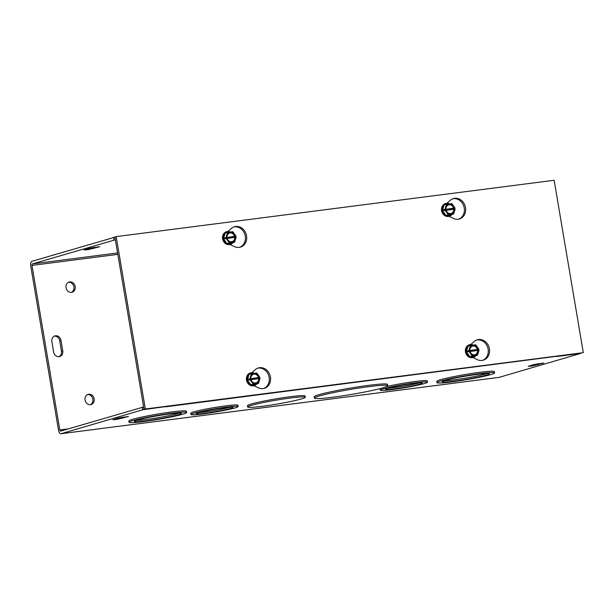 <?xml version="1.0" encoding="UTF-8"?>
<svg xmlns="http://www.w3.org/2000/svg" width="614" height="614" viewBox="0 0 614 614"><rect width="100%" height="100%" fill="white"/><g stroke="black" fill="none" stroke-linecap="round" stroke-linejoin="round"><path stroke-width="0.92" d="M114.918 237.188L31.966 261.303A3.983 1.988 -97.3 0 0 30.7 265.785L58.537 430.345A3.983 1.988 -97.3 0 0 60.97 433.73A3.983 1.988 -97.3 0 0 61.124 433.699L142.763 409.761L165.527 406.614M382.975 387.802A37.178 2.548 -9.6 0 1 341.944 395.946A37.178 2.548 -9.6 0 1 314.383 398.11A37.178 2.548 -9.6 0 1 350.617 389.399A37.178 2.548 -9.6 0 1 387.695 385.707A37.178 2.548 -9.6 0 1 382.975 387.802M314.383 398.11L314.161 396.813A37.178 2.548 -9.6 0 1 350.394 388.102A37.178 2.548 -9.6 0 1 387.472 384.418L387.695 385.707M178.382 414.757A23.9 1.635 -9.6 0 1 152.003 419.984A23.9 1.635 -9.6 0 1 134.289 421.381A23.9 1.635 -9.6 0 1 157.575 415.785A23.9 1.635 -9.6 0 1 181.414 413.406A23.9 1.635 -9.6 0 1 178.382 414.757M136.162 420.398A23.9 1.635 170.4 0 0 156.593 417.934A23.9 1.635 170.4 0 0 178.16 413.46A23.9 1.635 170.4 0 0 179.326 413.099M182.941 414.166A29.211 2.003 -9.6 0 1 150.706 420.567A29.211 2.003 -9.6 0 1 129.047 422.263A29.211 2.003 -9.6 0 1 157.522 415.425A29.211 2.003 -9.6 0 1 186.656 412.524A29.211 2.003 -9.6 0 1 182.941 414.166M129.047 422.263L128.833 420.974A29.211 2.003 -9.6 0 1 157.299 414.128A29.211 2.003 -9.6 0 1 186.433 411.226L186.656 412.524M301.558 398.908A29.211 2.003 -9.6 0 1 269.323 405.309A29.211 2.003 -9.6 0 1 247.665 407.005A29.211 2.003 -9.6 0 1 276.131 400.167A29.211 2.003 -9.6 0 1 305.265 397.266A29.211 2.003 -9.6 0 1 301.558 398.908M247.665 407.005L247.45 405.716A29.211 2.003 -9.6 0 1 275.916 398.87A29.211 2.003 -9.6 0 1 305.051 395.969L305.265 397.266M486.326 375.139A23.9 1.635 -9.6 0 1 459.947 380.373A23.9 1.635 -9.6 0 1 442.233 381.77A23.9 1.635 -9.6 0 1 465.527 376.167A23.9 1.635 -9.6 0 1 489.366 373.796A23.9 1.635 -9.6 0 1 486.326 375.139M444.106 380.787A23.9 1.635 170.4 0 0 464.537 378.324A23.9 1.635 170.4 0 0 486.111 373.849A23.9 1.635 170.4 0 0 487.27 373.489M490.893 374.555A29.211 2.003 -9.6 0 1 458.65 380.949A29.211 2.003 -9.6 0 1 436.999 382.652A29.211 2.003 -9.6 0 1 465.466 375.814A29.211 2.003 -9.6 0 1 494.6 372.913A29.211 2.003 -9.6 0 1 490.893 374.555M436.999 382.652L436.777 381.355A29.211 2.003 -9.6 0 1 465.243 374.517A29.211 2.003 -9.6 0 1 494.377 371.616L494.6 372.913M230.557 408.464A18.589 1.274 -9.6 0 1 210.042 412.539A18.589 1.274 -9.6 0 1 196.265 413.621A18.589 1.274 -9.6 0 1 214.378 409.262A18.589 1.274 -9.6 0 1 232.913 407.42A18.589 1.274 -9.6 0 1 230.557 408.464M198.782 412.524A18.589 1.274 170.4 0 0 230.173 407.22M235.116 407.88A23.9 1.635 -9.6 0 1 208.737 413.115A23.9 1.635 -9.6 0 1 191.023 414.504A23.9 1.635 -9.6 0 1 214.317 408.909A23.9 1.635 -9.6 0 1 238.155 406.537A23.9 1.635 -9.6 0 1 235.116 407.88M191.023 414.504L190.808 413.207A23.9 1.635 -9.6 0 1 214.094 407.612A23.9 1.635 -9.6 0 1 237.933 405.24L238.155 406.537M419.884 384.111A18.589 1.274 -9.6 0 1 399.369 388.178A18.589 1.274 -9.6 0 1 385.592 389.268A18.589 1.274 -9.6 0 1 403.705 384.909A18.589 1.274 -9.6 0 1 422.248 383.067A18.589 1.274 -9.6 0 1 419.884 384.111M388.109 388.171A18.589 1.274 170.4 0 0 419.508 382.86M424.451 383.527A23.9 1.635 -9.6 0 1 398.072 388.762A23.9 1.635 -9.6 0 1 380.358 390.151A23.9 1.635 -9.6 0 1 403.644 384.556A23.9 1.635 -9.6 0 1 427.482 382.184A23.9 1.635 -9.6 0 1 424.451 383.527M380.358 390.151L380.135 388.854A23.9 1.635 -9.6 0 1 380.488 388.493M386.306 386.682A23.9 1.635 -9.6 0 1 412.101 381.908A23.9 1.635 -9.6 0 1 427.267 380.887L427.482 382.184M557.888 356.143L165.565 406.821M557.926 356.35L580.729 353.418L499.098 377.364A3.983 1.988 82.7 0 1 498.936 377.395A3.983 1.988 82.7 0 1 498.783 377.403M533.996 364.509L543.797 363.043L532.115 366.005L528.178 366.32L533.996 364.509M118.655 417.934L128.456 416.469L116.775 419.439L112.838 419.746L118.655 417.934M89.943 248.148L99.737 246.682L88.063 249.652L84.126 249.959L89.943 248.148M53.633 352.029L51.86 341.584A5.311 4.582 -106.3 0 1 54.93 335.904A5.311 4.582 -106.3 0 1 60.986 340.409L62.751 350.863A5.311 4.582 -106.3 0 1 59.688 356.542A5.311 4.582 -106.3 0 1 53.633 352.029M59.028 356.673A5.311 4.582 73.7 0 0 61.469 351.239L59.704 340.785A5.311 4.582 73.7 0 0 54.301 336.142M85.054 400.036A5.311 4.582 -106.3 0 1 88.124 394.349A5.311 4.582 -106.3 0 1 94.019 398.156A5.311 4.582 -106.3 0 1 91.11 404.542A5.311 4.582 -106.3 0 1 85.054 400.036M90.45 404.68A5.311 4.582 73.7 0 0 92.729 398.532A5.311 4.582 73.7 0 0 87.495 394.595M66.059 287.713A5.311 4.582 -106.3 0 1 69.129 282.033A5.311 4.582 -106.3 0 1 75.023 285.84A5.311 4.582 -106.3 0 1 72.114 292.226A5.311 4.582 -106.3 0 1 66.059 287.713M71.454 292.356A5.311 4.582 73.7 0 0 73.734 286.216A5.311 4.582 73.7 0 0 68.499 282.271M557.865 356.151A3.983 1.988 82.7 0 1 557.274 356.542M143.638 406.975L60.686 431.089A1.328 0.66 82.7 0 1 60.633 431.097A1.328 0.66 82.7 0 1 59.819 429.969L31.989 265.409A1.328 0.66 -97.3 0 1 32.404 263.913L117.589 252.953M115.363 239.805L32.404 263.913M142.318 407.143L142.763 409.761M114.043 239.974L113.598 237.357M251.847 372.698L255.217 369.697A10.622 9.172 -106.3 0 1 258.325 367.963A10.622 9.172 -106.3 0 1 270.114 375.576A10.622 9.172 -106.3 0 1 264.296 388.347A10.622 9.172 -106.3 0 1 258.279 387.795L253.966 385.722M263.652 388.508A10.622 9.172 73.7 0 0 268.825 375.952A10.622 9.172 73.7 0 0 257.688 368.177M227.955 231.478L231.332 228.477A10.622 9.172 -106.3 0 1 234.433 226.743A10.622 9.172 -106.3 0 1 246.222 234.356A10.622 9.172 -106.3 0 1 240.412 247.127A10.622 9.172 -106.3 0 1 234.394 246.575L230.081 244.502M239.767 247.288A10.622 9.172 73.7 0 0 244.94 234.732A10.622 9.172 73.7 0 0 233.804 226.957M470.831 344.523L474.2 341.53A10.622 9.172 -106.3 0 1 477.308 339.795A10.622 9.172 -106.3 0 1 489.097 347.409A10.622 9.172 -106.3 0 1 483.287 360.18A10.622 9.172 -106.3 0 1 477.262 359.62L472.949 357.555M482.635 360.341A10.622 9.172 73.7 0 0 487.808 347.785A10.622 9.172 73.7 0 0 476.671 340.01M446.946 203.303L450.315 200.31A10.622 9.172 -106.3 0 1 453.424 198.575A10.622 9.172 -106.3 0 1 465.212 206.189A10.622 9.172 -106.3 0 1 459.402 218.96A10.622 9.172 -106.3 0 1 453.378 218.4L449.064 216.335M458.75 219.121A10.622 9.172 73.7 0 0 463.923 206.565A10.622 9.172 73.7 0 0 452.787 198.79M554.143 180.27L583.3 352.666L145.334 409.001L116.169 236.605L554.143 180.27M116.169 236.605L114.887 236.981L144.044 409.384L583.3 352.666M144.044 409.384L145.334 409.001M451.213 214.708L445.948 215.384L442.425 210.502L444.183 204.938A6.132 5.296 73.7 0 0 442.425 210.502A6.132 5.296 73.7 0 0 445.948 215.384A6.132 5.296 73.7 0 0 451.213 214.708L453.577 214.01L455.158 209.006L443.914 210.656L443.738 209.612L454.982 207.962L453.746 208.323L453.976 209.182M443.738 209.612L453.746 208.323M444.966 209.251L446.547 204.239L451.812 203.564L454.982 207.962M448.696 203.963A6.132 5.296 73.7 0 0 444.183 204.938L446.547 204.239M442.425 210.502L443.561 210.165M453.577 214.01L448.312 214.693L445.142 210.295M454.506 209.09A5.096 4.405 -106.3 0 1 450.914 214.14A5.096 4.405 -106.3 0 1 445.795 210.211M445.618 209.167A5.096 4.405 -106.3 0 1 449.218 204.109A5.096 4.405 -106.3 0 1 454.329 208.046M453.754 209.221A4.459 3.853 -106.3 0 1 450.599 213.572A4.459 3.853 -106.3 0 1 446.14 210.203M445.964 209.151A4.459 3.853 -106.3 0 1 449.118 204.8A4.459 3.853 -106.3 0 1 453.569 208.177M451.958 214.486A6.639 5.733 -106.3 0 1 449.371 216.243A6.639 5.733 -106.3 0 1 443.392 214.125A6.639 5.733 -106.3 0 1 442.019 207.248A6.639 5.733 -106.3 0 1 445.641 203.503A6.639 5.733 -106.3 0 1 449.402 203.856A6.639 5.733 -106.3 0 1 449.433 203.871M445.948 215.384L448.312 214.693M445.526 203.541A6.639 5.733 73.7 0 0 445.419 203.572A6.639 5.733 73.7 0 0 441.788 211.554A6.639 5.733 73.7 0 0 449.156 216.312A6.639 5.733 73.7 0 0 449.264 216.281M475.098 355.928L469.833 356.604L466.318 351.722L468.068 346.158A6.132 5.296 73.7 0 0 466.318 351.722A6.132 5.296 73.7 0 0 469.833 356.604A6.132 5.296 73.7 0 0 475.098 355.928L477.462 355.23L479.043 350.226L467.799 351.876L467.622 350.832L478.866 349.182L477.631 349.543L477.869 350.402M477.631 349.543L467.622 350.832M468.858 350.471L470.431 345.459L475.696 344.784L478.866 349.182M472.58 345.183A6.132 5.296 73.7 0 0 468.068 346.158L470.431 345.459M466.318 351.722L467.446 351.385M469.503 350.387A5.096 4.405 -106.3 0 1 473.102 345.329A5.096 4.405 -106.3 0 1 478.214 349.266M478.39 350.31A5.096 4.405 -106.3 0 1 474.799 355.36A5.096 4.405 -106.3 0 1 469.679 351.431M477.462 355.23L472.197 355.913L469.035 351.515M469.848 350.371A4.459 3.853 -106.3 0 1 473.003 346.02A4.459 3.853 -106.3 0 1 477.462 349.397M477.638 350.44A4.459 3.853 -106.3 0 1 474.484 354.8A4.459 3.853 -106.3 0 1 470.025 351.423M475.842 355.713A6.639 5.733 -106.3 0 1 473.264 357.471A6.639 5.733 -106.3 0 1 469.495 357.118A6.639 5.733 -106.3 0 1 465.903 348.468A6.639 5.733 -106.3 0 1 469.526 344.73A6.639 5.733 -106.3 0 1 473.317 345.091M469.833 356.604L472.197 355.913M469.411 344.761A6.639 5.733 73.7 0 0 469.303 344.792A6.639 5.733 73.7 0 0 465.681 348.529A6.639 5.733 73.7 0 0 467.054 355.414A6.639 5.733 73.7 0 0 473.041 357.532A6.639 5.733 73.7 0 0 473.148 357.501M232.23 242.875L226.965 243.551L223.442 238.669L225.192 233.105A6.132 5.296 73.7 0 0 223.442 238.669A6.132 5.296 73.7 0 0 226.965 243.551A6.132 5.296 73.7 0 0 232.23 242.875L234.594 242.185L236.167 237.173L224.924 238.823L224.747 237.779L235.991 236.129L234.763 236.49L234.993 237.349M224.747 237.779L234.763 236.49M225.983 237.418L227.564 232.407L232.829 231.731L235.991 236.129M229.713 232.13A6.132 5.296 73.7 0 0 225.192 233.105L227.564 232.407M223.442 238.669L224.578 238.332M234.594 242.185L229.329 242.86L226.159 238.462M235.523 237.257A5.096 4.405 -106.3 0 1 231.923 242.307A5.096 4.405 -106.3 0 1 226.812 238.378M226.635 237.334A5.096 4.405 -106.3 0 1 230.227 232.284A5.096 4.405 -106.3 0 1 235.346 236.213M234.763 237.388A4.459 3.853 -106.3 0 1 231.616 241.747A4.459 3.853 -106.3 0 1 227.157 238.37M226.98 237.326A4.459 3.853 -106.3 0 1 230.127 232.967A4.459 3.853 -106.3 0 1 234.586 236.344M232.967 242.66A6.639 5.733 -106.3 0 1 230.388 244.418A6.639 5.733 -106.3 0 1 224.402 242.3A6.639 5.733 -106.3 0 1 223.028 235.415A6.639 5.733 -106.3 0 1 226.65 231.678A6.639 5.733 -106.3 0 1 230.419 232.023A6.639 5.733 -106.3 0 1 230.45 232.038M226.965 243.551L229.329 242.86M226.543 231.708A6.639 5.733 73.7 0 0 226.436 231.739A6.639 5.733 73.7 0 0 222.798 239.721A6.639 5.733 73.7 0 0 230.166 244.479A6.639 5.733 73.7 0 0 230.281 244.449M256.115 384.095L250.85 384.771L247.327 379.889L249.077 374.325A6.132 5.296 73.7 0 0 247.327 379.889A6.132 5.296 73.7 0 0 250.85 384.771A6.132 5.296 73.7 0 0 256.115 384.095L258.479 383.405L260.06 378.393L248.816 380.043L248.639 378.999L259.883 377.349L258.647 377.71L258.878 378.569M258.647 377.71L248.639 378.999M249.867 378.638L251.448 373.634L256.713 372.951L259.883 377.349M253.597 373.35A6.132 5.296 73.7 0 0 249.077 374.325L251.448 373.634M247.327 379.889L248.463 379.559M250.52 378.554A5.096 4.405 -106.3 0 1 254.112 373.504A5.096 4.405 -106.3 0 1 259.231 377.433M259.407 378.477A5.096 4.405 -106.3 0 1 255.815 383.535A5.096 4.405 -106.3 0 1 250.696 379.598M258.479 383.405L253.214 384.08L250.044 379.682M250.865 378.546A4.459 3.853 -106.3 0 1 254.012 374.187A4.459 3.853 -106.3 0 1 258.471 377.564M258.647 378.608A4.459 3.853 -106.3 0 1 255.501 382.967A4.459 3.853 -106.3 0 1 251.042 379.59M256.859 383.88A6.639 5.733 -106.3 0 1 254.273 385.638A6.639 5.733 -106.3 0 1 250.512 385.285A6.639 5.733 -106.3 0 1 246.92 376.635A6.639 5.733 -106.3 0 1 250.543 372.898A6.639 5.733 -106.3 0 1 254.334 373.258M250.85 384.771L253.214 384.08M250.428 372.928A6.639 5.733 73.7 0 0 250.32 372.959A6.639 5.733 73.7 0 0 246.698 376.704A6.639 5.733 73.7 0 0 248.071 383.581A6.639 5.733 73.7 0 0 254.058 385.699A6.639 5.733 73.7 0 0 254.165 385.669M61.124 433.699L499.098 377.364M93.727 247.335L93.919 248.486M537.979 364.846L537.787 363.688M122.639 418.272L122.447 417.121M59.704 340.785L60.986 340.409M61.469 351.239L62.751 350.863M59.819 429.969L68.146 428.902M117.827 254.365L31.989 265.409M498.936 377.395L60.97 433.73"/></g></svg>
